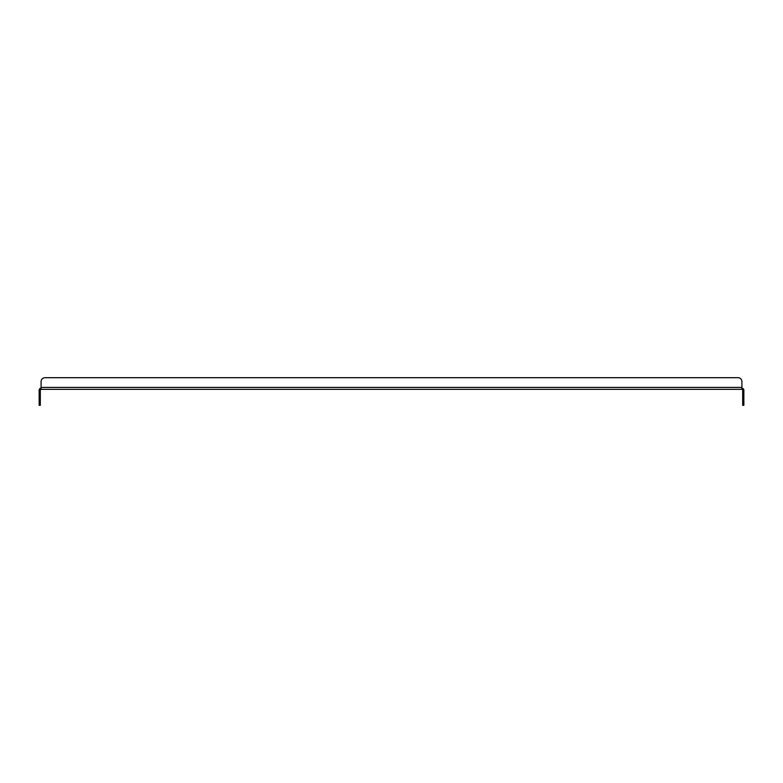 <?xml version="1.0" encoding="UTF-8"?>
<svg xmlns="http://www.w3.org/2000/svg" width="783" height="783" viewBox="0 0 783 783"><rect width="100%" height="100%" fill="white"/><g stroke="black" fill="none" stroke-linecap="round" stroke-linejoin="round"><path stroke-width="1.17" d="M741.902 388.192A1.948 1.948 0 0 1 743.85 390.14L743.85 405.31L742.685 405.31L742.685 390.14A0.773 0.773 0 0 0 741.902 389.357L41.098 389.357A0.773 0.773 0 0 0 40.315 390.14L40.315 405.31L39.15 405.31L39.15 390.14A1.948 1.948 0 0 1 41.098 388.192M41.098 389.357L41.098 381.585L41.098 387.419L741.902 387.419L741.902 389.357M741.902 387.419L741.902 381.585A3.886 3.886 0 0 0 738.017 377.69L44.983 377.69A3.886 3.886 0 0 0 41.098 381.585M44.983 377.69L738.017 377.69M742.685 401.415L743.85 401.415M39.15 401.415L40.315 401.415"/></g></svg>
